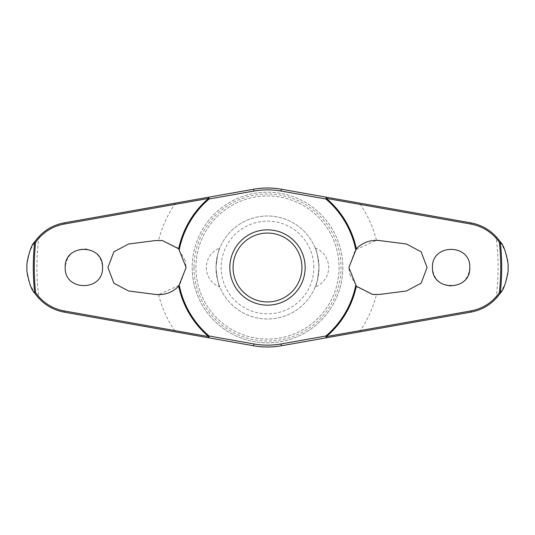 <?xml version="1.0" encoding="UTF-8"?>
<svg xmlns="http://www.w3.org/2000/svg" width="535" height="535" viewBox="0 0 535 535"><rect width="100%" height="100%" fill="white"/><g stroke="black" fill="none" stroke-linecap="round" stroke-linejoin="round"><path stroke-width="0.4" stroke-dasharray="2.67 2.01" d="M326.557 337.759L470.833 312.139C480.891 310.186 489.278 305.639 495.998 298.503C504.592 287.69 508.678 277.357 508.25 267.5C508.678 257.643 504.592 247.31 495.998 236.497C489.278 229.361 480.891 224.814 470.833 222.861L326.557 197.241M281.397 189.223A79.501 79.501 0 0 0 253.603 189.223L64.167 222.861C54.109 224.814 45.722 229.361 39.002 236.497C30.408 247.31 26.322 257.643 26.75 267.5C26.322 277.357 30.408 287.69 39.002 298.503C45.722 305.639 54.109 310.186 64.167 312.139L253.603 345.777A79.501 79.501 0 0 0 281.397 345.777M339.076 267.5A71.576 71.576 0 0 1 267.5 339.076A71.576 71.576 0 0 1 195.924 267.5A71.576 71.576 0 0 1 267.5 195.924A71.576 71.576 0 0 1 339.076 267.5A71.576 71.576 0 0 1 267.5 339.076A71.576 71.576 0 0 1 195.924 267.5A71.576 71.576 0 0 1 267.5 195.924A71.576 71.576 0 0 1 339.076 267.5M342.815 267.5A75.315 75.315 0 0 1 267.5 342.815A75.315 75.315 0 0 1 192.185 267.5A75.315 75.315 0 0 1 267.5 192.185A75.315 75.315 0 0 1 342.815 267.5A75.315 75.315 0 0 1 267.5 342.815A75.315 75.315 0 0 1 192.185 267.5A75.315 75.315 0 0 1 267.5 192.185A75.315 75.315 0 0 1 342.815 267.5A75.315 75.315 0 0 1 267.5 342.815A75.315 75.315 0 0 1 192.185 267.5M193.998 267.5A73.502 73.502 0 0 0 267.5 341.002A73.502 73.502 0 0 0 341.002 267.5A73.502 73.502 0 0 0 267.5 193.998A73.502 73.502 0 0 0 193.998 267.5M229.843 267.5A37.657 37.657 0 0 1 267.5 229.843A37.657 37.657 0 0 1 305.157 267.5A37.657 37.657 0 0 1 267.5 305.157A37.657 37.657 0 0 1 229.843 267.5M65.203 267.5C64.006 291.475 103.583 291.695 102.539 267.5C101.67 257.034 96.079 250.848 85.767 248.929C73.469 249.076 66.614 255.269 65.203 267.5M185.224 260.532L177.861 247.979L162.419 240.556L155.518 240.556L128.601 244L113.868 251.818L107.923 267.5L113.868 283.182L128.601 291L158.581 294.665L179.673 285.088L186.133 267.5L185.311 260.859M449.233 286.071C461.531 285.924 468.386 279.731 469.797 267.5C470.994 243.525 431.417 243.305 432.461 267.5C433.33 277.966 438.921 284.152 449.233 286.071M349.776 274.468L357.139 287.021L372.581 294.444L379.482 294.444L406.399 291L421.132 283.182L427.077 267.5L421.132 251.818L406.399 244L376.419 240.335L355.327 249.912L348.867 267.5L349.689 274.141M315.135 247.932A20.918 20.918 0 0 1 315.135 287.068C316.533 285.616 317.823 279.096 319 267.5C317.823 255.904 316.533 249.384 315.135 247.932C316.533 249.384 317.823 255.904 319 267.5A51.5 51.5 0 0 0 267.5 216A51.5 51.5 0 0 0 216 267.5C217.177 255.904 218.467 249.384 219.865 247.932C218.467 249.384 217.177 255.904 216 267.5C217.177 279.096 218.467 285.616 219.865 287.068A20.918 20.918 0 0 1 219.865 247.932M219.865 287.068C218.467 285.616 217.177 279.096 216 267.5A51.5 51.5 0 0 0 267.5 319A51.5 51.5 0 0 0 319 267.5A51.5 51.5 0 0 0 267.5 216A51.5 51.5 0 0 0 216 267.5A51.5 51.5 0 0 0 267.5 319A51.5 51.5 0 0 0 319 267.5C317.823 279.096 316.533 285.616 315.135 287.068M313.844 267.5A46.344 46.344 0 0 0 267.5 221.156A46.344 46.344 0 0 0 221.156 267.5A46.344 46.344 0 0 0 267.5 313.844A46.344 46.344 0 0 0 313.844 267.5M495.998 298.503A230.592 230.592 0 0 0 495.998 236.497M39.002 236.497A230.592 230.592 0 0 0 39.002 298.503M158.581 294.665A112.256 112.256 0 0 0 175.574 331.921M359.426 331.921A112.256 112.256 0 0 0 376.419 294.665M376.419 240.335A112.256 112.256 0 0 0 359.426 203.079M175.574 203.079A112.256 112.256 0 0 0 158.581 240.335"/><path stroke-width="0.8" d="M356.337 248.788C362.697 242.409 370.407 239.667 379.482 240.556L406.399 244L421.132 251.811L427.07 267.5L421.145 283.175L406.399 291L379.482 294.444L372.581 294.444L356.337 286.212L348.873 267.5L356.337 248.788A90.789 90.789 0 0 0 326.41 198.418L326.557 197.241L281.397 189.223A79.501 79.501 0 0 0 253.603 189.223L208.443 197.241L208.59 198.418A90.789 90.789 0 0 0 178.663 248.788L186.126 267.5L178.663 286.212C172.303 292.591 164.593 295.333 155.518 294.444L128.601 291L113.868 283.189L107.93 267.5L113.855 251.824L128.601 244L155.518 240.556L162.419 240.556L178.663 248.788M179.299 249.484A90.02 90.02 0 0 1 209.085 199A1.291 0.361 -100.1 0 0 209.038 198.512A1.291 0.361 -100.1 0 0 209.024 198.445A1.291 0.361 -100.1 0 0 208.443 197.241L64.167 222.861C51.848 225.222 42.018 231.568 34.675 241.894L34.715 241.873A234.196 234.196 0 0 0 34.715 293.126L34.675 293.106C42.031 303.445 51.862 309.792 64.167 312.139L208.443 337.759A1.291 0.361 -79.9 0 0 209.024 336.555A1.291 0.361 -79.9 0 0 209.038 336.488A1.291 0.361 -79.9 0 0 209.085 336L208.59 336.582L64.12 310.929C52.29 308.675 42.793 302.603 35.638 292.712A233.233 233.233 0 0 1 35.638 242.288L34.715 241.873M178.663 286.212A90.789 90.789 0 0 0 208.59 336.582L208.443 337.759L253.603 345.777A79.501 79.501 0 0 0 281.397 345.777L326.557 337.759L326.41 336.582A90.789 90.789 0 0 0 356.337 286.212M355.701 285.516A90.02 90.02 0 0 1 325.915 336A1.291 0.361 79.9 0 0 325.962 336.488A1.291 0.361 79.9 0 0 325.975 336.555A1.291 0.361 79.9 0 0 326.557 337.759L470.833 312.139C483.152 309.778 492.982 303.432 500.325 293.106L500.285 293.126A234.196 234.196 0 0 0 500.285 241.873L500.325 241.894C492.969 231.555 483.138 225.208 470.833 222.861L326.557 197.241A1.291 0.361 100.1 0 0 325.975 198.445A1.291 0.361 100.1 0 0 325.962 198.512A1.291 0.361 100.1 0 0 325.915 199A90.02 90.02 0 0 1 355.701 249.484M26.897 271.138L26.897 263.862A240.63 240.63 0 0 0 26.897 271.138C29.024 283.082 31.618 290.398 34.675 293.106M508.103 263.862L508.103 271.138A240.63 240.63 0 0 0 508.103 263.862C505.976 251.918 503.381 244.602 500.325 241.894M500.325 293.106C503.381 290.398 505.976 283.082 508.103 271.138M35.638 242.288C42.78 232.411 52.276 226.338 64.12 224.071L208.59 198.418L209.085 199L253.924 191.042A77.655 77.655 0 0 1 281.076 191.042L325.915 199L326.41 198.418L470.88 224.071C482.71 226.325 492.207 232.397 499.362 242.288A233.233 233.233 0 0 1 499.362 292.712L500.285 293.126M432.461 267.5C431.498 243.365 470.767 243.371 469.797 267.5C470.767 291.628 431.498 291.635 432.461 267.5M500.285 241.873L499.362 242.288M65.203 267.5C64.233 243.371 103.502 243.365 102.539 267.5C103.502 291.635 64.233 291.628 65.203 267.5M326.557 197.241L281.397 189.223L281.076 191.042M267.5 305.157A37.657 37.657 0 0 0 305.157 267.5A37.657 37.657 0 0 0 267.5 229.843A37.657 37.657 0 0 0 229.843 267.5A37.657 37.657 0 0 0 267.5 305.157A37.657 37.657 0 0 1 229.843 267.5A37.657 37.657 0 0 1 267.5 229.843M499.362 292.712C492.22 302.589 482.724 308.662 470.88 310.929L326.41 336.582L325.915 336L281.076 343.958L281.397 345.777L326.557 337.759M281.076 343.958A77.655 77.655 0 0 1 253.924 343.958L209.085 336A90.02 90.02 0 0 1 179.299 285.516M34.715 293.126L35.638 292.712M34.675 241.894C31.618 244.602 29.024 251.918 26.897 263.862M253.924 191.042L253.603 189.223M253.924 343.958L253.603 345.777M301.941 267.5A34.441 34.441 0 0 0 267.5 233.059A34.441 34.441 0 0 0 233.059 267.5A34.441 34.441 0 0 0 267.5 301.941A34.441 34.441 0 0 0 301.941 267.5M64.167 312.139L64.12 310.929M64.167 222.861L64.12 224.071M470.833 312.139L470.88 310.929M470.833 222.861L470.88 224.071"/></g></svg>
